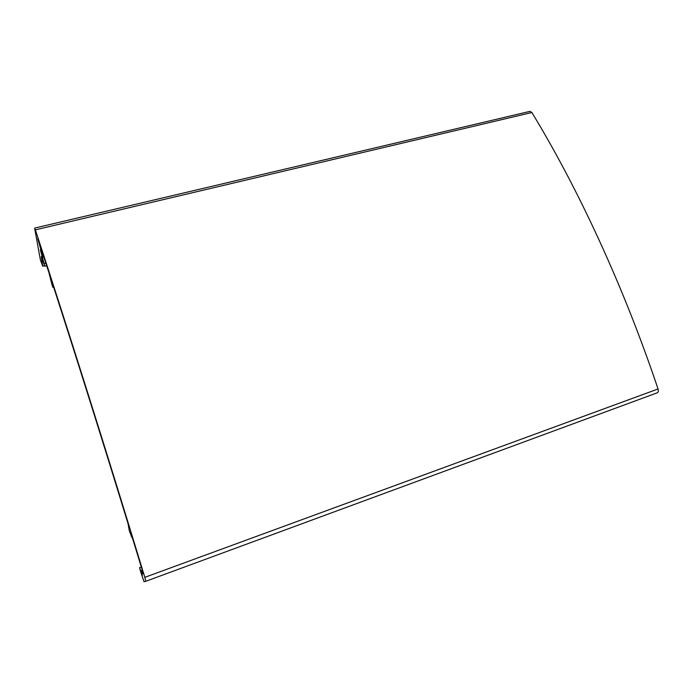 <?xml version="1.0" encoding="UTF-8"?>
<svg xmlns="http://www.w3.org/2000/svg" width="693" height="693" viewBox="0 0 693 693"><rect width="100%" height="100%" fill="white"/><g stroke="black" fill="none" stroke-linecap="round" stroke-linejoin="round"><path stroke-width="1.04" d="M41.285 256.653L42.689 266.19L40.385 259.866L34.702 228.543L35.369 229.851C66.97 326.056 106.263 450.424 144.828 577.338L145.79 581.297L144.023 581.678L140.506 571.275L139.57 567.61L142.264 575.398L141.528 570.573L143.13 573.761L142.152 569.785L132.909 539.526L129.357 531.063L128.032 523.605C101.507 437.318 76.542 357.978 53.136 285.585L52.287 283.402L52.391 286.278L48.865 272.401L37.76 238.617L42.645 255.916L40.359 249.852L44.802 266.216L41.285 256.653M145.79 581.297L657.285 392.801C658.359 392.238 658.61 390.965 658.047 388.981C623.475 286.036 577.91 188.037 531.869 112.517L529.989 111.365M142.178 573.509L141.667 573.7M45.833 263.063L44.179 263.479M658.047 388.981L144.828 577.338M531.869 112.517L35.369 229.851M44.525 265.618L42.689 266.077M43.824 256.886L42.836 257.129M43.442 255.717L42.645 255.916M42.897 254.036L42.204 254.201M53.595 287.015L52.789 287.223M131.644 535.784L131.012 536.001L131.644 535.784M142.94 572.617L142.351 572.834M142.706 571.725L142.065 571.959M142.299 570.296L141.537 570.573L142.299 570.296M142.273 570.209L140.748 570.763M46.708 265.74L44.811 266.216M530.093 111.339L34.676 228.092M44.569 265.722L42.689 266.19M43.858 256.999L42.836 257.25M53.63 287.11L52.789 287.326M141.294 566.987L139.57 567.61"/></g></svg>
